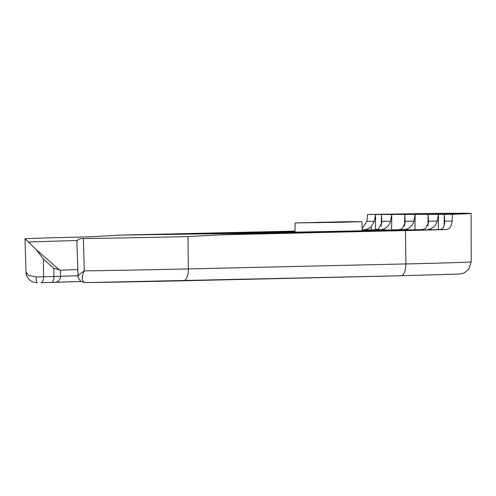<?xml version="1.0" encoding="UTF-8"?>
<svg xmlns="http://www.w3.org/2000/svg" width="496" height="496" viewBox="0 0 496 496"><rect width="100%" height="100%" fill="white"/><g stroke="black" fill="none" stroke-linecap="round" stroke-linejoin="round"><path stroke-width="0.74" d="M362.198 228.383L366.997 221.334L367.499 214.508A115.568 0.911 178.9 0 1 459.854 213.249A115.568 0.911 178.9 0 1 471.113 213.423A115.568 0.911 178.9 0 1 452.414 214.278L452.104 221.104C451.503 226.393 449.525 229.202 446.177 229.536A115.301 0.905 178.9 0 1 405.505 230.572L219.846 234.837L257.257 233.56M318.922 222.32L350.715 221.867L316.64 222.667L306.274 222.723L318.922 222.32M78.058 275.726A81.263 0.639 -1.1 0 0 60.475 276.322L60.462 270.19A81.158 0.639 178.9 0 1 77.835 269.595A81.363 0.639 -1.1 0 0 59.749 270.221L36.22 249.593L25.011 238.737A115.283 0.905 178.9 0 1 88.697 236.865L121.043 235.092L295.027 231.099M342.854 222.251L295.157 222.933L346.276 221.731L361.832 221.65L342.854 222.251M295.015 231.688L229.629 233.25A127.094 0.998 178.9 0 1 247.554 233.095L422.115 229.605L425.339 228.792L428.581 222.648L428.122 214.346L452.414 214.278M444.497 213.652L452.817 213.522A102.461 0.806 178.9 0 1 458.013 213.677A102.461 0.806 178.9 0 1 456.407 213.85L425.438 214.123L444.497 213.652L444.515 214.08M441.787 213.553L404.972 213.987A102.461 0.806 178.9 0 1 441.787 213.553L441.787 213.602M84.301 270.897C81.301 277.357 81.524 281.263 84.971 282.621A102.666 0.806 -1.1 0 0 183.396 280.779A12.053 5.189 88.7 0 0 183.439 280.773A12.053 5.189 88.7 0 0 188.356 268.919A114.719 0.905 178.9 0 1 84.301 270.897L79.199 274.431L78.077 276.136L76.88 242.017C77.134 239.556 79.31 238.409 83.415 238.582L84.301 270.897M183.483 280.773L400.935 275.782A12.053 5.189 88.7 0 0 400.979 275.782L459.377 274.003C460.307 274.034 463.878 273.271 464.839 272.509L468.794 269.111L471.2 261.857A114.719 0.905 178.9 0 1 405.895 263.928A12.053 5.189 88.7 0 1 400.979 275.782L84.971 282.621M25.011 238.737L26.021 272.161C26.294 273.439 25.563 271.988 26.865 276.049C28.706 280.246 32.19 282.478 37.312 282.751A6.026 1.128 -91 0 1 37.312 282.751A6.026 1.128 -91 0 1 36.084 276.898L28.421 275.354L26.021 272.081M121.043 235.092L254.33 233.213L258.652 233.312L254.987 233.709L220.336 234.825L187.978 236.598A115.283 0.905 178.9 0 1 83.415 238.582M60.462 270.19L59.749 270.221M58.826 269.719L53.853 268.342L43.381 259.098L36.22 249.593M304.215 231.985L257.505 233.064A127.094 0.998 178.9 0 1 264.455 233.157L338.322 231.527L304.215 231.985L304.215 232.308M362.309 230.504L404.401 229.648L362.322 230.628M362.285 230.026L381.046 229.71L362.291 230.144M295.027 231.217L292.522 231.297L295.021 231.303M363.494 229.76A101.934 0.8 -1.1 0 0 362.272 229.784L363.494 229.76C366.501 229.685 369.092 228.637 371.268 226.616L371.312 229.822M422.115 229.605L362.588 231.111L399.751 230.59A101.934 0.8 -1.1 0 0 439.667 229.555C441.359 229.493 442.779 228.445 443.92 226.418L444.745 222.605L444.286 214.303L444.143 225.959M273.897 231.7L183.749 233.895A127.094 0.998 178.9 0 1 210.273 233.498L291.611 231.651L273.897 231.7L273.91 232.06M265 233.349A127.094 0.998 178.9 0 1 259.148 233.69L361.683 231.465L351.298 231.39L268.113 233.25L265 233.349L265.019 233.666M367.499 214.508L375.627 214.489L374.356 221.315L371.268 226.616M375.435 229.729L375.627 214.489L428.122 214.346L427.98 226.002M282.726 232.804L282.726 232.444M271.486 232.705L271.517 233.176M391.493 230.305L391.493 229.946M380.252 230.206L380.283 230.677M404.401 229.648L407.6 228.842L407.638 229.933M398.759 229.667L401.983 228.854L405.22 222.71L404.767 214.408L404.624 226.064M414.954 229.766L415.146 214.377L413.875 221.21C412.932 224.607 410.837 227.156 407.6 228.842M381.046 229.71L384.245 228.904L384.282 229.989M391.598 229.828L391.79 214.446L390.519 221.272C389.577 224.676 387.481 227.218 384.245 228.904M375.404 229.729L378.628 228.916L381.864 222.772L381.412 214.47L381.263 226.126M427.757 229.586L430.962 228.774L430.993 229.809M438.315 229.598L438.501 214.315L437.23 221.148C436.288 224.545 434.198 227.094 430.962 228.774M405.505 230.572L405.895 263.928L188.356 268.919L187.978 236.598M28.743 242.141A110.1 0.868 178.9 0 1 77.264 240.566M54.758 282.342A87.29 0.688 178.9 0 1 81.028 281.499L51.491 282.435A6.026 2.598 88.7 0 1 51.466 282.435L54.758 282.342M41.156 282.677L51.466 282.435M54.938 282.336A6.026 5.828 87.2 0 0 60.475 276.322L53.952 276.508A6.026 2.598 88.7 0 1 51.491 282.435L41.106 282.677A6.026 2.598 88.7 0 0 41.131 282.677A6.026 2.598 88.7 0 0 43.592 276.749L36.084 276.898M53.853 268.342L53.952 276.508L43.592 276.749L43.381 259.098M439.667 229.555L446.177 229.536M366.997 221.334L374.356 221.315M444.745 221.123L452.104 221.104M297.854 232.097L297.867 232.457M405.22 221.235L413.875 221.21M381.864 221.297L390.519 221.272M428.575 221.166L437.23 221.148M365.124 230.553L365.137 230.913M281.232 231.576L281.226 231.892M268.113 233.25L268.125 233.61M343.97 231.508L343.982 231.868M351.298 231.39L351.298 231.7M452.811 213.956L452.817 213.522M471.2 261.857L471.113 213.423M295.157 222.933L295.015 231.979M84.915 282.627L80.705 281.269C78.455 278.423 77.574 276.712 78.077 276.136M361.832 221.65L362.353 230.975"/></g></svg>
